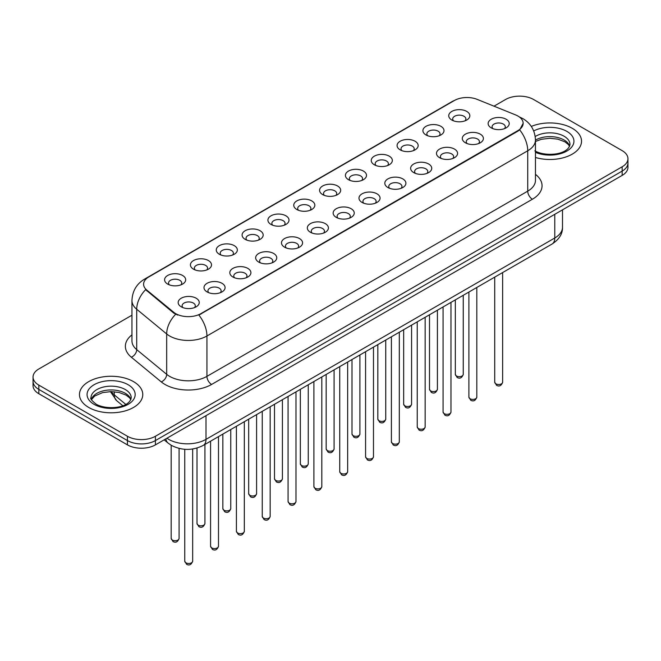 <?xml version="1.0" encoding="UTF-8"?>
<svg xmlns="http://www.w3.org/2000/svg" width="661" height="661" viewBox="0 0 661 661"><rect width="100%" height="100%" fill="white"/><g stroke="black" fill="none" stroke-linecap="round" stroke-linejoin="round"><path stroke-width="0.99" d="M425.99 134.943L425.99 134.943A10.551 6.089 180 0 1 425.99 126.334A10.551 6.089 180 0 1 440.912 126.334A10.551 6.089 180 0 1 440.912 134.943A10.551 6.089 180 0 1 425.99 134.943M439.185 135.753A6.593 3.809 0 0 0 440.044 133.869A6.593 3.809 0 0 0 438.119 131.175A6.593 3.809 0 0 0 430.931 130.349A6.593 3.809 0 0 0 426.857 133.869A6.593 3.809 0 0 0 427.725 135.753M400.161 149.857L400.161 149.857A10.551 6.089 180 0 1 400.161 141.247A10.551 6.089 180 0 1 415.083 141.247A10.551 6.089 180 0 1 415.083 149.857A10.551 6.089 180 0 1 400.161 149.857M413.348 150.667A6.593 3.809 0 0 0 414.216 148.783A6.593 3.809 0 0 0 412.282 146.089A6.593 3.809 0 0 0 405.102 145.263A6.593 3.809 0 0 0 401.029 148.783A6.593 3.809 0 0 0 401.896 150.667M374.333 164.771L374.333 164.771A10.551 6.089 180 0 1 374.333 156.161A10.551 6.089 180 0 1 389.255 156.161A10.551 6.089 180 0 1 389.255 164.771A10.551 6.089 180 0 1 374.333 164.771M387.52 165.581A6.593 3.809 0 0 0 388.387 163.697A6.593 3.809 0 0 0 386.454 161.003A6.593 3.809 0 0 0 379.265 160.177A6.593 3.809 0 0 0 375.2 163.697A6.593 3.809 0 0 0 376.059 165.581M348.496 179.685L348.496 179.685A10.551 6.089 180 0 1 348.496 171.075A10.551 6.089 180 0 1 363.418 171.075A10.551 6.089 180 0 1 363.418 179.685A10.551 6.089 180 0 1 348.496 179.685M361.691 180.494A6.593 3.809 0 0 0 362.55 178.61A6.593 3.809 0 0 0 360.625 175.917A6.593 3.809 0 0 0 353.437 175.091A6.593 3.809 0 0 0 349.363 178.61A6.593 3.809 0 0 0 350.231 180.494M322.667 194.598L322.667 194.598A10.551 6.089 180 0 1 322.667 185.989A10.551 6.089 180 0 1 337.589 185.989A10.551 6.089 180 0 1 337.589 194.598A10.551 6.089 180 0 1 322.667 194.598M335.854 195.408A6.593 3.809 0 0 0 336.722 193.524A6.593 3.809 0 0 0 334.788 190.831A6.593 3.809 0 0 0 327.6 190.004A6.593 3.809 0 0 0 323.535 193.524A6.593 3.809 0 0 0 324.394 195.408M296.839 209.512L296.839 209.512A10.551 6.089 180 0 1 296.839 200.903A10.551 6.089 180 0 1 311.752 200.903A10.551 6.089 180 0 1 311.752 209.512A10.551 6.089 180 0 1 296.839 209.512M310.026 210.322A6.593 3.809 0 0 0 310.893 208.438A6.593 3.809 0 0 0 308.96 205.745A6.593 3.809 0 0 0 301.771 204.918A6.593 3.809 0 0 0 297.698 208.438A6.593 3.809 0 0 0 298.565 210.322M271.002 224.426L271.002 224.426A10.551 6.089 180 0 1 271.002 215.816A10.551 6.089 180 0 1 285.924 215.816A10.551 6.089 180 0 1 285.924 224.426A10.551 6.089 180 0 1 271.002 224.426M284.197 225.236A6.593 3.809 0 0 0 285.056 223.352A6.593 3.809 0 0 0 283.123 220.658A6.593 3.809 0 0 0 275.943 219.832A6.593 3.809 0 0 0 271.869 223.352A6.593 3.809 0 0 0 272.737 225.236M245.173 239.34L245.173 239.34A10.551 6.089 180 0 1 245.173 230.73A10.551 6.089 180 0 1 260.095 230.73A10.551 6.089 180 0 1 260.095 239.34A10.551 6.089 180 0 1 245.173 239.34M258.36 240.15A6.593 3.809 0 0 0 259.228 238.266A6.593 3.809 0 0 0 257.294 235.572A6.593 3.809 0 0 0 250.106 234.746A6.593 3.809 0 0 0 246.041 238.266A6.593 3.809 0 0 0 246.9 240.15M219.336 254.254L219.336 254.254A10.551 6.089 180 0 1 219.336 245.644A10.551 6.089 180 0 1 234.258 245.644A10.551 6.089 180 0 1 234.258 254.254A10.551 6.089 180 0 1 219.336 254.254M232.532 255.063A6.593 3.809 0 0 0 233.391 253.18A6.593 3.809 0 0 0 231.466 250.486A6.593 3.809 0 0 0 224.277 249.66A6.593 3.809 0 0 0 220.204 253.18A6.593 3.809 0 0 0 221.071 255.063M193.508 269.167L193.508 269.167A10.551 6.089 180 0 1 193.508 260.558A10.551 6.089 180 0 1 208.43 260.558A10.551 6.089 180 0 1 208.43 269.167A10.551 6.089 180 0 1 193.508 269.167M206.695 269.977A6.593 3.809 0 0 0 207.562 268.093A6.593 3.809 0 0 0 205.629 265.4A6.593 3.809 0 0 0 198.449 264.574A6.593 3.809 0 0 0 194.375 268.093A6.593 3.809 0 0 0 195.235 269.977M167.679 284.081L167.679 284.081A10.551 6.089 180 0 1 167.679 275.472A10.551 6.089 180 0 1 182.601 275.472A10.551 6.089 180 0 1 182.601 284.081A10.551 6.089 180 0 1 167.679 284.081M180.866 284.891A6.593 3.809 0 0 0 181.734 283.007A6.593 3.809 0 0 0 179.8 280.314A6.593 3.809 0 0 0 172.612 279.487A6.593 3.809 0 0 0 168.538 283.007A6.593 3.809 0 0 0 169.406 284.891M451.827 120.029L451.827 120.029A10.551 6.089 180 0 1 451.827 111.42A10.551 6.089 180 0 1 466.749 111.42A10.551 6.089 180 0 1 466.749 120.029A10.551 6.089 180 0 1 451.827 120.029M465.013 120.839A6.593 3.809 0 0 0 465.881 118.955A6.593 3.809 0 0 0 463.948 116.262A6.593 3.809 0 0 0 456.759 115.435A6.593 3.809 0 0 0 452.694 118.955A6.593 3.809 0 0 0 453.553 120.839M465.394 142.776L465.394 142.776A10.551 6.089 180 0 1 465.394 134.166A10.551 6.089 180 0 1 480.316 134.166A10.551 6.089 180 0 1 480.316 142.776A10.551 6.089 180 0 1 465.394 142.776M478.581 143.586A6.593 3.809 0 0 0 479.448 141.702A6.593 3.809 0 0 0 477.515 139.008A6.593 3.809 0 0 0 470.335 138.182A6.593 3.809 0 0 0 466.261 141.702A6.593 3.809 0 0 0 467.12 143.586M439.565 157.69L439.565 157.69A10.551 6.089 180 0 1 439.565 149.08A10.551 6.089 180 0 1 454.479 149.08A10.551 6.089 180 0 1 454.487 157.69A10.551 6.089 180 0 1 439.565 157.69M452.752 158.5A6.593 3.809 0 0 0 453.62 156.616A6.593 3.809 0 0 0 451.686 153.922A6.593 3.809 0 0 0 444.498 153.096A6.593 3.809 0 0 0 440.424 156.616A6.593 3.809 0 0 0 441.292 158.5M413.728 172.604L413.728 172.604A10.551 6.089 180 0 1 413.728 163.994A10.551 6.089 180 0 1 428.65 163.994A10.551 6.089 180 0 1 428.65 172.604A10.551 6.089 180 0 1 413.728 172.604M426.923 173.413A6.593 3.809 0 0 0 427.783 171.53A6.593 3.809 0 0 0 425.858 168.836A6.593 3.809 0 0 0 418.669 168.01A6.593 3.809 0 0 0 414.596 171.53A6.593 3.809 0 0 0 415.463 173.413M387.9 187.517L387.9 187.517A10.551 6.089 180 0 1 387.9 178.908A10.551 6.089 180 0 1 402.822 178.908A10.551 6.089 180 0 1 402.822 187.517A10.551 6.089 180 0 1 387.9 187.517M401.087 188.327A6.593 3.809 0 0 0 401.954 186.443A6.593 3.809 0 0 0 400.021 183.75A6.593 3.809 0 0 0 392.832 182.923A6.593 3.809 0 0 0 388.767 186.443A6.593 3.809 0 0 0 389.626 188.327M362.071 202.431A10.551 6.089 180 0 1 362.063 202.431A10.551 6.089 180 0 1 362.071 193.822A10.551 6.089 180 0 1 376.985 193.822A10.551 6.089 180 0 1 376.985 202.431A10.551 6.089 180 0 1 362.071 202.431M375.258 203.241A6.593 3.809 0 0 0 376.126 201.357A6.593 3.809 0 0 0 374.192 198.664A6.593 3.809 0 0 0 367.004 197.837A6.593 3.809 0 0 0 362.93 201.357A6.593 3.809 0 0 0 363.798 203.241M336.234 217.345L336.234 217.345A10.551 6.089 180 0 1 336.234 208.736A10.551 6.089 180 0 1 351.156 208.736A10.551 6.089 180 0 1 351.156 217.345A10.551 6.089 180 0 1 336.234 217.345M349.429 218.155A6.593 3.809 0 0 0 350.289 216.271A6.593 3.809 0 0 0 348.355 213.577A6.593 3.809 0 0 0 341.175 212.751A6.593 3.809 0 0 0 337.102 216.271A6.593 3.809 0 0 0 337.969 218.155M310.406 232.259L310.406 232.259A10.551 6.089 180 0 1 310.406 223.649A10.551 6.089 180 0 1 325.328 223.649A10.551 6.089 180 0 1 325.328 232.259A10.551 6.089 180 0 1 310.406 232.259M323.593 233.069A6.593 3.809 0 0 0 324.46 231.185A6.593 3.809 0 0 0 322.527 228.491A6.593 3.809 0 0 0 315.338 227.665A6.593 3.809 0 0 0 311.273 231.185A6.593 3.809 0 0 0 312.132 233.069M284.569 247.173L284.569 247.173A10.551 6.089 180 0 1 284.569 238.563A10.551 6.089 180 0 1 299.491 238.563A10.551 6.089 180 0 1 299.491 247.173A10.551 6.089 180 0 1 284.569 247.173M297.764 247.982A6.593 3.809 0 0 0 298.623 246.099A6.593 3.809 0 0 0 296.698 243.405A6.593 3.809 0 0 0 289.51 242.579A6.593 3.809 0 0 0 285.436 246.099A6.593 3.809 0 0 0 286.304 247.982M258.74 262.087L258.74 262.087A10.551 6.089 180 0 1 258.74 253.477A10.551 6.089 180 0 1 273.662 253.477A10.551 6.089 180 0 1 273.662 262.087A10.551 6.089 180 0 1 258.74 262.087M271.927 262.896A6.593 3.809 0 0 0 272.795 261.012A6.593 3.809 0 0 0 270.861 258.319A6.593 3.809 0 0 0 263.673 257.493A6.593 3.809 0 0 0 259.608 261.012A6.593 3.809 0 0 0 260.467 262.896M232.912 277L232.912 277A10.551 6.089 180 0 1 232.912 268.391A10.551 6.089 180 0 1 247.825 268.391A10.551 6.089 180 0 1 247.825 277A10.551 6.089 180 0 1 232.912 277M246.099 277.81A6.593 3.809 0 0 0 246.966 275.926A6.593 3.809 0 0 0 245.033 273.233A6.593 3.809 0 0 0 237.844 272.406A6.593 3.809 0 0 0 233.771 275.926A6.593 3.809 0 0 0 234.638 277.81M207.075 291.914L207.075 291.914A10.551 6.089 180 0 1 207.075 283.305A10.551 6.089 180 0 1 221.997 283.305A10.551 6.089 180 0 1 221.997 291.914A10.551 6.089 180 0 1 207.075 291.914M220.27 292.724A6.593 3.809 0 0 0 221.129 290.84A6.593 3.809 0 0 0 219.196 288.146A6.593 3.809 0 0 0 212.016 287.32A6.593 3.809 0 0 0 207.942 290.84A6.593 3.809 0 0 0 208.81 292.724M181.246 306.828L181.246 306.828A10.551 6.089 180 0 1 181.246 298.218A10.551 6.089 180 0 1 196.168 298.218A10.551 6.089 180 0 1 196.168 306.828A10.551 6.089 180 0 1 181.246 306.828M194.433 307.638A6.593 3.809 0 0 0 195.301 305.754A6.593 3.809 0 0 0 193.367 303.06A6.593 3.809 0 0 0 186.179 302.234A6.593 3.809 0 0 0 182.114 305.754A6.593 3.809 0 0 0 182.973 307.638M491.222 127.862L491.222 127.862A10.551 6.089 180 0 1 491.222 119.253A10.551 6.089 180 0 1 506.144 119.253A10.551 6.089 180 0 1 506.144 127.862A10.551 6.089 180 0 1 491.222 127.862M504.417 128.672A6.593 3.809 0 0 0 505.277 126.788A6.593 3.809 0 0 0 503.352 124.094A6.593 3.809 0 0 0 496.163 123.268A6.593 3.809 0 0 0 492.09 126.788A6.593 3.809 0 0 0 492.957 128.672M515.563 114.898A17.806 10.279 180 0 1 517.943 116.047A17.806 10.279 180 0 1 523.157 123.318A17.806 10.279 180 0 1 517.943 130.581L200.878 313.645A17.806 10.279 180 0 1 173.703 312.265L146.816 290.105A17.806 10.279 180 0 1 143.594 284.205A17.806 10.279 180 0 1 148.816 276.934L454.371 100.522A17.806 10.279 180 0 1 477.168 99.373L515.563 114.898M572.261 128.3A31.654 18.277 0 0 0 531.304 126.425A31.654 18.277 0 0 1 572.261 128.3A31.654 18.277 0 0 1 581.531 141.214A31.654 18.277 0 0 0 572.261 128.3M133.497 381.612A31.654 18.277 0 0 0 99.001 377.654A31.654 18.277 0 0 0 79.469 394.534A31.654 18.277 0 0 0 88.739 407.457A31.654 18.277 0 0 0 123.227 411.423A31.654 18.277 0 0 0 142.768 394.534A31.654 18.277 0 0 0 133.497 381.612A31.654 18.277 0 0 0 99.001 377.654A31.654 18.277 0 0 0 79.469 394.534A31.654 18.277 0 0 0 88.739 407.457A31.654 18.277 0 0 0 123.227 411.423A31.654 18.277 0 0 0 142.768 394.534A31.654 18.277 0 0 0 133.497 381.612M523.157 123.318L519.67 129.862L517.943 131.109L198.87 315.074A23.077 13.327 60 0 1 206.934 335.986A26.374 15.228 180 0 1 169.637 335.986A26.374 15.228 180 0 1 166.679 333.954L136.72 309.249A26.374 15.228 180 0 1 131.952 300.515L131.952 340.894A26.374 15.228 0 0 0 136.72 349.636L166.679 374.333A26.374 15.228 0 0 0 169.637 376.365A26.374 15.228 0 0 0 206.934 376.365L527.734 191.153A26.374 15.228 0 0 0 535.46 180.387L535.46 140.008A26.374 15.228 180 0 1 527.734 150.774A23.077 13.327 -120 0 0 519.67 129.862M131.952 315.206L38.842 368.962A19.78 11.419 0 0 0 33.05 377.043L33.05 385.652A19.78 11.419 0 0 0 38.842 393.733L127.433 444.878L127.433 440.573A19.78 11.419 0 0 0 155.409 440.573L622.158 171.1A19.78 11.419 0 0 0 627.95 163.019A19.78 11.419 0 0 1 622.158 171.1L155.409 440.573A19.78 11.419 0 0 1 127.433 440.573L38.842 389.42L127.433 440.573L127.433 436.26A19.78 11.419 0 0 0 155.409 436.26L622.158 166.795A19.78 11.419 0 0 0 627.95 158.714A19.78 11.419 0 0 0 622.158 150.642L533.567 99.489A19.78 11.419 0 0 0 505.591 99.489L494.007 106.181M33.05 381.347A19.78 11.419 0 0 0 38.842 389.42A19.78 11.419 0 0 1 33.05 381.347M177.702 315.074L173.703 313.05L145.618 289.667A23.077 15.434 129.5 0 0 136.72 309.249L136.72 349.636A6.593 4.412 -50.5 0 1 131.324 357.196A32.967 19.037 180 0 1 131.952 334.863M535.46 157.483A31.654 18.277 0 0 0 581.531 141.214A31.654 18.277 0 0 1 535.46 157.483M33.05 377.043A19.78 11.419 0 0 0 38.842 385.115L127.433 436.26M127.433 444.878A19.78 11.419 0 0 0 155.409 444.878L622.158 175.405A19.78 11.419 0 0 0 627.95 167.332L627.95 158.714M200.878 313.645L200.878 314.173M173.703 312.265L173.703 313.05M146.816 290.105L146.816 290.881M517.943 130.581L517.943 131.109M211.603 384.446A6.593 3.809 60 0 1 206.934 376.365L206.934 335.986L527.734 150.774L527.734 191.153A6.593 3.809 60 0 0 532.394 199.234L211.603 384.446A32.967 19.037 180 0 1 164.969 384.446A32.967 19.037 180 0 1 161.276 381.901L131.324 357.196M535.46 140.008C535.013 130.523 530.849 123.409 522.958 118.674L519.629 117.047A23.077 10.807 112 0 0 519.315 116.931M146.849 278.281A23.077 13.327 -120 0 0 144.462 279.182C136.571 283.924 132.398 291.03 131.952 300.515M144.462 279.182L452.43 101.381A23.077 13.327 60 0 1 454.181 100.637M175.669 314.272A23.077 15.434 129.5 0 0 166.679 333.954L166.679 374.333A6.593 4.412 -50.5 0 1 161.276 381.901M535.46 174.347A32.967 19.037 180 0 1 532.394 199.234M155.409 436.26L155.409 444.878M622.158 166.795L622.158 175.405M38.842 385.115L38.842 393.733M166.927 438.226A26.374 15.228 0 0 0 168.704 439.358A26.374 15.228 0 0 0 206.001 439.358L554.777 237.993A26.374 15.228 0 0 0 562.503 227.227C562.701 233.771 559.214 239.373 552.051 244.033L203.274 445.398A13.187 7.618 60 0 0 206.001 439.358L206.001 415.67M554.777 214.304L554.777 237.993A13.187 7.618 60 0 1 552.051 244.033M165.861 438.846A13.187 8.824 129.5 0 0 168.158 443.134L164.151 439.829M111.255 391.601A26.374 15.228 0 0 0 114.287 394.89L114.287 391.742M122.789 405.722L116.7 400.698A13.187 8.824 129.5 0 1 114.287 394.89L125.78 404.367M502.641 382.207C501.335 385.768 499.319 386.809 496.568 385.338L494.725 382.207A3.958 2.28 0 0 0 495.89 383.826A3.958 2.28 0 0 0 500.203 384.322A3.958 2.28 0 0 0 502.641 382.207L502.641 272.555M456.487 375.993A3.958 2.28 0 0 0 460.8 376.489A3.958 2.28 0 0 0 463.245 374.374C461.94 377.935 459.916 378.976 457.172 377.497L455.33 374.374A3.958 2.28 0 0 0 456.487 375.993M569.65 146.106A20.103 11.601 0 0 0 564.097 140.008A20.103 11.601 0 0 0 535.46 140.132M534.848 150.84C545.185 156.88 568.163 155.203 569.98 144.445A20.103 11.601 0 0 0 564.097 136.24A20.103 11.601 0 0 0 535.212 136.521M535.46 152.336A24.052 13.889 0 0 0 568.063 150.311A24.052 13.889 0 0 0 566.89 131.399A24.052 13.889 0 0 0 533.7 130.944M476.812 397.121C475.507 400.682 473.483 401.723 470.739 400.252L468.897 397.121A3.958 2.28 0 0 0 470.054 398.74A3.958 2.28 0 0 0 474.367 399.236A3.958 2.28 0 0 0 476.812 397.121L476.812 287.469M450.976 412.034C449.678 415.595 447.654 416.637 444.911 415.166L443.068 412.034A3.958 2.28 0 0 0 444.225 413.654A3.958 2.28 0 0 0 448.538 414.15A3.958 2.28 0 0 0 450.976 412.034L450.976 302.383M425.147 426.948C423.841 430.509 421.817 431.55 419.074 430.08L417.231 426.948A3.958 2.28 0 0 0 418.396 428.568A3.958 2.28 0 0 0 422.701 429.063A3.958 2.28 0 0 0 425.147 426.948L425.147 317.297M399.318 441.862C398.013 445.423 395.989 446.464 393.245 444.993L391.403 441.862A3.958 2.28 0 0 0 392.56 443.481A3.958 2.28 0 0 0 396.873 443.977A3.958 2.28 0 0 0 399.318 441.862L399.318 332.21M430.658 390.907A3.958 2.28 0 0 0 434.971 391.403A3.958 2.28 0 0 0 437.408 389.288C436.111 392.849 434.087 393.89 431.336 392.411L429.501 389.288A3.958 2.28 0 0 0 430.658 390.907M404.821 405.821A3.958 2.28 0 0 0 409.134 406.317A3.958 2.28 0 0 0 411.58 404.202C410.274 407.763 408.25 408.804 405.507 407.325L403.664 404.202A3.958 2.28 0 0 0 404.821 405.821M378.993 420.735A3.958 2.28 0 0 0 383.306 421.231A3.958 2.28 0 0 0 385.743 419.115C384.446 422.676 382.422 423.718 379.678 422.239L377.836 419.115A3.958 2.28 0 0 0 378.993 420.735M130.878 399.426A20.103 11.601 0 0 0 125.326 393.328A20.103 11.601 0 0 0 105.157 390.453A20.103 11.601 0 0 0 91.35 399.426M125.326 389.56A20.103 11.601 0 0 0 103.422 387.049A20.103 11.601 0 0 0 91.02 397.765C89.962 398.385 91.656 400.516 96.085 404.16C106.421 410.2 129.391 408.523 131.217 397.765A20.103 11.601 0 0 0 125.326 389.56M94.11 404.358A24.052 13.889 0 0 0 128.127 404.358A24.052 13.889 0 0 0 128.127 384.719A24.052 13.889 0 0 0 94.11 384.719A24.052 13.889 0 0 0 94.11 404.358M373.482 456.776C372.184 460.337 370.16 461.378 367.409 459.907L365.574 456.776A3.958 2.28 0 0 0 366.731 458.395A3.958 2.28 0 0 0 371.044 458.891A3.958 2.28 0 0 0 373.482 456.776L373.482 347.124M347.653 471.69C346.347 475.251 344.323 476.292 341.58 474.821L339.737 471.69A3.958 2.28 0 0 0 340.894 473.309A3.958 2.28 0 0 0 345.207 473.805A3.958 2.28 0 0 0 347.653 471.69L347.653 362.038M321.824 486.603C320.519 490.165 318.495 491.206 315.751 489.735L313.909 486.603A3.958 2.28 0 0 0 315.066 488.223A3.958 2.28 0 0 0 319.379 488.719A3.958 2.28 0 0 0 321.824 486.603L321.824 376.952M353.164 435.649A3.958 2.28 0 0 0 357.469 436.144A3.958 2.28 0 0 0 359.915 434.029C358.609 437.59 356.585 438.631 353.842 437.152L351.999 434.029A3.958 2.28 0 0 0 353.164 435.649M327.327 450.562A3.958 2.28 0 0 0 331.64 451.058A3.958 2.28 0 0 0 334.086 448.943C332.78 452.504 330.756 453.545 328.013 452.066L326.17 448.943A3.958 2.28 0 0 0 327.327 450.562M301.499 465.476A3.958 2.28 0 0 0 305.812 465.972A3.958 2.28 0 0 0 308.249 463.857C306.952 467.418 304.928 468.459 302.184 466.98L300.342 463.857A3.958 2.28 0 0 0 301.499 465.476M295.988 501.517C294.682 505.078 292.666 506.119 289.915 504.649L288.072 501.517A3.958 2.28 0 0 0 289.237 503.137A3.958 2.28 0 0 0 293.55 503.632A3.958 2.28 0 0 0 295.988 501.517L295.988 391.866M270.159 516.431C268.853 519.992 266.829 521.033 264.086 519.563L262.243 516.431A3.958 2.28 0 0 0 263.4 518.05A3.958 2.28 0 0 0 267.713 518.546A3.958 2.28 0 0 0 270.159 516.431L270.159 406.779M244.322 531.345C243.025 534.906 241.001 535.947 238.257 534.476L236.415 531.345A3.958 2.28 0 0 0 237.572 532.964A3.958 2.28 0 0 0 241.885 533.46A3.958 2.28 0 0 0 244.322 531.345L244.322 421.693M218.494 546.259C217.188 549.82 215.164 550.861 212.421 549.39L210.578 546.259A3.958 2.28 0 0 0 211.743 547.878A3.958 2.28 0 0 0 216.048 548.374A3.958 2.28 0 0 0 218.494 546.259L218.494 436.607M192.665 561.172C191.359 564.734 189.335 565.775 186.592 564.304L184.75 561.172A3.958 2.28 0 0 0 185.906 562.792A3.958 2.28 0 0 0 190.219 563.288A3.958 2.28 0 0 0 192.665 561.172L192.665 449.001M275.662 480.39A3.958 2.28 0 0 0 279.975 480.886A3.958 2.28 0 0 0 282.421 478.771C281.115 482.332 279.091 483.373 276.348 481.894L274.505 478.771A3.958 2.28 0 0 0 275.662 480.39M249.833 495.304A3.958 2.28 0 0 0 254.146 495.8A3.958 2.28 0 0 0 256.592 493.684C255.286 497.246 253.262 498.287 250.519 496.808L248.676 493.684A3.958 2.28 0 0 0 249.833 495.304M224.005 510.218A3.958 2.28 0 0 0 228.318 510.713A3.958 2.28 0 0 0 230.755 508.598C229.458 512.159 227.434 513.2 224.682 511.721L222.84 508.598A3.958 2.28 0 0 0 224.005 510.218M198.168 525.131A3.958 2.28 0 0 0 202.481 525.627A3.958 2.28 0 0 0 204.927 523.512C203.621 527.073 201.597 528.114 198.854 526.635L197.011 523.512A3.958 2.28 0 0 0 198.168 525.131M172.339 540.045A3.958 2.28 0 0 0 176.652 540.541A3.958 2.28 0 0 0 179.09 538.426C177.792 541.987 175.768 543.028 173.025 541.549L171.182 538.426A3.958 2.28 0 0 0 172.339 540.045M452.43 101.381L456.66 99.406M203.274 445.398C192.657 450.728 182.048 450.728 171.43 445.398L168.158 443.134M562.503 227.227L562.503 209.843M116.7 400.698L110.379 391.609M494.725 382.207L494.725 277.124M463.245 374.374L463.245 295.302M455.33 374.374L455.33 299.871M569.551 146.329L568.336 144.511L564.915 141.826L557.843 139.157L549.861 138.289L541.359 139.289L535.46 141.487M468.897 397.121L468.897 292.038M443.068 412.034L443.068 306.952M417.231 426.948L417.231 321.866M391.403 441.862L391.403 336.78M437.408 389.288L437.408 310.216M429.501 389.288L429.501 314.785M411.58 404.202L411.58 325.129M403.664 404.202L403.664 329.699M385.743 419.115L385.743 340.043M377.836 419.115L377.836 344.612M130.787 399.649L129.573 397.831L126.152 395.146L119.079 392.477L111.098 391.601L102.595 392.609L94.655 396.063L91.449 399.649M365.574 456.776L365.574 351.693M339.737 471.69L339.737 366.607M313.909 486.603L313.909 381.521M359.915 434.029L359.915 354.957M351.999 434.029L351.999 359.526M334.086 448.943L334.086 369.871M326.17 448.943L326.17 374.44M308.249 463.857L308.249 384.785M300.342 463.857L300.342 389.354M288.072 501.517L288.072 396.435M262.243 516.431L262.243 411.349M236.415 531.345L236.415 426.262M210.578 546.259L210.578 441.176M184.75 561.172L184.75 449.298M282.421 478.771L282.421 399.698M274.505 478.771L274.505 404.268M256.592 493.684L256.592 414.612M248.676 493.684L248.676 419.181M230.755 508.598L230.755 429.526M222.84 508.598L222.84 434.095M204.927 523.512L204.927 444.44M197.011 523.512L197.011 448.042M179.09 538.426L179.09 448.414M171.182 538.426L171.182 445.25"/></g></svg>
